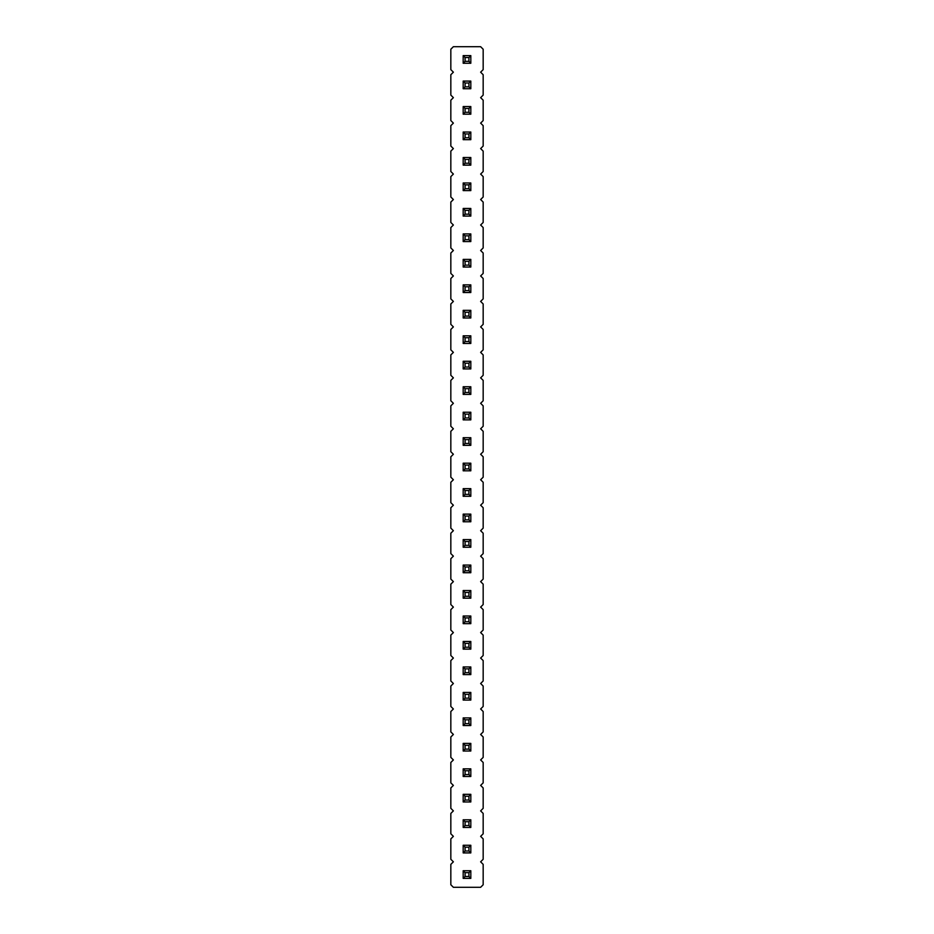 <?xml version="1.0" encoding="UTF-8"?>
<svg xmlns="http://www.w3.org/2000/svg" width="934" height="934" viewBox="0 0 934 934"><rect width="100%" height="100%" fill="white"/><g stroke="black" fill="none" stroke-linecap="round" stroke-linejoin="round"><path stroke-width="1.4" d="M453.375 46.7L450.83 49.245L450.83 69.63L453.375 72.175L450.83 74.72L450.83 95.093L453.375 97.65L450.83 100.195L450.83 120.568L453.375 123.113L450.83 125.67L450.83 146.043L453.375 148.588L450.83 151.133L450.83 171.517L453.375 174.063L450.83 176.608L450.83 196.992L453.375 199.537L450.83 202.083L450.83 222.467L453.375 225.012L450.83 227.557L450.83 247.93L453.375 250.487L450.83 253.032L450.83 273.405L453.375 275.95L450.83 278.507L450.83 298.88L453.375 301.425L450.83 303.97L450.83 324.355L453.375 326.9L450.83 329.445L450.83 349.83L453.375 352.375L450.83 354.92L450.83 375.293L453.375 377.85L450.83 380.395L450.83 400.768L453.375 403.313L450.83 405.87L450.83 426.243L453.375 428.788L450.83 431.333L450.83 451.717L453.375 454.263L450.83 456.808L450.83 477.192L453.375 479.737L450.83 482.283L450.83 502.667L453.375 505.212L450.83 507.757L450.83 528.13L453.375 530.687L450.83 533.232L450.83 553.605L453.375 556.15L450.83 558.707L450.83 579.08L453.375 581.625L450.83 584.17L450.83 604.555L453.375 607.1L450.83 609.645L450.83 630.03L453.375 632.575L450.83 635.12L450.83 655.493L453.375 658.05L450.83 660.595L450.83 680.968L453.375 683.513L450.83 686.07L450.83 706.443L453.375 708.988L450.83 711.533L450.83 731.917L453.375 734.463L450.83 737.008L450.83 757.392L453.375 759.937L450.83 762.483L450.83 782.867L453.375 785.412L450.83 787.957L450.83 808.33L453.375 810.887L450.83 813.432L450.83 833.805L453.375 836.35L450.83 838.907L450.83 859.28L453.375 861.825L450.83 864.37L450.83 884.755L453.375 887.3L480.625 887.3L483.17 884.755L483.17 864.37L480.625 861.825L483.17 859.28L483.17 838.907L480.625 836.35L483.17 833.805L483.17 813.432L480.625 810.887L483.17 808.33L483.17 787.957L480.625 785.412L483.17 782.867L483.17 762.483L480.625 759.937L483.17 757.392L483.17 737.008L480.625 734.463L483.17 731.917L483.17 711.533L480.625 708.988L483.17 706.443L483.17 686.07L480.625 683.513L483.17 680.968L483.17 660.595L480.625 658.05L483.17 655.493L483.17 635.12L480.625 632.575L483.17 630.03L483.17 609.645L480.625 607.1L483.17 604.555L483.17 584.17L480.625 581.625L483.17 579.08L483.17 558.707L480.625 556.15L483.17 553.605L483.17 533.232L480.625 530.687L483.17 528.13L483.17 507.757L480.625 505.212L483.17 502.667L483.17 482.283L480.625 479.737L483.17 477.192L483.17 456.808L480.625 454.263L483.17 451.717L483.17 431.333L480.625 428.788L483.17 426.243L483.17 405.87L480.625 403.313L483.17 400.768L483.17 380.395L480.625 377.85L483.17 375.293L483.17 354.92L480.625 352.375L483.17 349.83L483.17 329.445L480.625 326.9L483.17 324.355L483.17 303.97L480.625 301.425L483.17 298.88L483.17 278.507L480.625 275.95L483.17 273.405L483.17 253.032L480.625 250.487L483.17 247.93L483.17 227.557L480.625 225.012L483.17 222.467L483.17 202.083L480.625 199.537L483.17 196.992L483.17 176.608L480.625 174.063L483.17 171.517L483.17 151.133L480.625 148.588L483.17 146.043L483.17 125.67L480.625 123.113L483.17 120.568L483.17 100.195L480.625 97.65L483.17 95.093L483.17 74.72L480.625 72.175L483.17 69.63L483.17 49.245L480.625 46.7L453.375 46.7M470.818 514.12L463.182 514.12L463.182 521.767L470.818 521.767L470.818 514.12L468.915 516.035L468.915 519.853L470.818 521.767M470.818 547.242L470.818 539.595L468.915 541.51L468.915 545.328L470.818 547.242L463.182 547.242L463.182 539.595L470.818 539.595M463.182 565.07L470.818 565.07L468.915 566.985L465.085 566.985L463.182 565.07L463.182 572.717L470.818 572.717L470.818 565.07M470.818 590.545L463.182 590.545L463.182 598.18L470.818 598.18L470.818 590.545L468.915 592.448L468.915 596.277L470.818 598.18M463.182 692.433L470.818 692.433L468.915 694.347L465.085 694.347L463.182 692.433L463.182 700.08L470.818 700.08L470.818 692.433M463.182 666.958L470.818 666.958L468.915 668.872L465.085 668.872L463.182 666.958L463.182 674.605L470.818 674.605L470.818 666.958M470.818 616.02L463.182 616.02L463.182 623.655L470.818 623.655L470.818 616.02L468.915 617.923L468.915 621.752L470.818 623.655M470.818 649.13L470.818 641.483L468.915 643.398L468.915 647.215L470.818 649.13L463.182 649.13L463.182 641.483L470.818 641.483M470.818 394.405L470.818 386.758L468.915 388.672L468.915 392.49L470.818 394.405L463.182 394.405L463.182 386.758L470.818 386.758M470.818 419.88L470.818 412.233L468.915 414.147L468.915 417.965L470.818 419.88L463.182 419.88L463.182 412.233L470.818 412.233M463.182 463.182L470.818 463.182L468.915 465.085L465.085 465.085L463.182 463.182L463.182 470.818L470.818 470.818L470.818 463.182M470.818 437.707L463.182 437.707L463.182 445.343L470.818 445.343L470.818 437.707L468.915 439.622L468.915 443.44L470.818 445.343M470.818 496.293L470.818 488.657L468.915 490.56L468.915 494.378L470.818 496.293L463.182 496.293L463.182 488.657L470.818 488.657M470.818 63.255L470.818 55.62L468.915 57.523L468.915 61.352L470.818 63.255L463.182 63.255L463.182 55.62L470.818 55.62M463.182 81.083L470.818 81.083L468.915 82.998L465.085 82.998L463.182 81.083L463.182 88.73L470.818 88.73L470.818 81.083M470.818 139.68L470.818 132.033L468.915 133.947L468.915 137.765L470.818 139.68L463.182 139.68L463.182 132.033L470.818 132.033M470.818 114.205L470.818 106.558L468.915 108.472L468.915 112.29L470.818 114.205L463.182 114.205L463.182 106.558L470.818 106.558M470.818 182.982L463.182 182.982L463.182 190.618L470.818 190.618L470.818 182.982L468.915 184.885L468.915 188.715L470.818 190.618M470.818 157.507L463.182 157.507L463.182 165.143L470.818 165.143L470.818 157.507L468.915 159.422L468.915 163.24L470.818 165.143M463.182 208.457L470.818 208.457L468.915 210.36L465.085 210.36L463.182 208.457L463.182 216.093L470.818 216.093L470.818 208.457M470.818 368.93L470.818 361.283L468.915 363.198L468.915 367.015L470.818 368.93L463.182 368.93L463.182 361.283L470.818 361.283M470.818 335.82L463.182 335.82L463.182 343.455L470.818 343.455L470.818 335.82L468.915 337.723L468.915 341.552L470.818 343.455M463.182 310.345L470.818 310.345L468.915 312.248L465.085 312.248L463.182 310.345L463.182 317.98L470.818 317.98L470.818 310.345M470.818 267.042L470.818 259.395L468.915 261.31L468.915 265.128L470.818 267.042L463.182 267.042L463.182 259.395L470.818 259.395M470.818 292.517L470.818 284.87L468.915 286.785L468.915 290.602L470.818 292.517L463.182 292.517L463.182 284.87L470.818 284.87M463.182 233.92L470.818 233.92L468.915 235.835L465.085 235.835L463.182 233.92L463.182 241.567L470.818 241.567L470.818 233.92M470.818 852.917L470.818 845.27L468.915 847.185L468.915 851.002L470.818 852.917L463.182 852.917L463.182 845.27L470.818 845.27M470.818 819.795L463.182 819.795L463.182 827.442L470.818 827.442L470.818 819.795L468.915 821.71L468.915 825.528L470.818 827.442M470.818 801.967L470.818 794.32L468.915 796.235L468.915 800.053L470.818 801.967L463.182 801.967L463.182 794.32L470.818 794.32M470.818 743.382L463.182 743.382L463.182 751.018L470.818 751.018L470.818 743.382L468.915 745.285L468.915 749.115L470.818 751.018M470.818 776.493L470.818 768.857L468.915 770.76L468.915 774.578L470.818 776.493L463.182 776.493L463.182 768.857L470.818 768.857M470.818 725.543L470.818 717.907L468.915 719.822L468.915 723.64L470.818 725.543L463.182 725.543L463.182 717.907L470.818 717.907M470.818 870.745L463.182 870.745L463.182 878.38L470.818 878.38L470.818 870.745L468.915 872.648L468.915 876.477L470.818 878.38M463.182 521.767L465.085 519.853L468.915 519.853M463.182 514.12L465.085 516.035L468.915 516.035M465.085 519.853L465.085 516.035M463.182 539.595L465.085 541.51L468.915 541.51M463.182 547.242L465.085 545.328L465.085 541.51M465.085 545.328L468.915 545.328M463.182 572.717L465.085 570.802L465.085 566.985M470.818 572.717L468.915 570.802L468.915 566.985M465.085 570.802L468.915 570.802M463.182 598.18L465.085 596.277L468.915 596.277M463.182 590.545L465.085 592.448L468.915 592.448M465.085 596.277L465.085 592.448M463.182 700.08L465.085 698.165L465.085 694.347M470.818 700.08L468.915 698.165L468.915 694.347M465.085 698.165L468.915 698.165M463.182 674.605L465.085 672.69L465.085 668.872M470.818 674.605L468.915 672.69L468.915 668.872M465.085 672.69L468.915 672.69M463.182 623.655L465.085 621.752L468.915 621.752M463.182 616.02L465.085 617.923L468.915 617.923M465.085 621.752L465.085 617.923M463.182 641.483L465.085 643.398L468.915 643.398M463.182 649.13L465.085 647.215L465.085 643.398M465.085 647.215L468.915 647.215M463.182 386.758L465.085 388.672L468.915 388.672M463.182 394.405L465.085 392.49L465.085 388.672M465.085 392.49L468.915 392.49M463.182 412.233L465.085 414.147L468.915 414.147M463.182 419.88L465.085 417.965L465.085 414.147M465.085 417.965L468.915 417.965M463.182 470.818L465.085 468.915L465.085 465.085M470.818 470.818L468.915 468.915L468.915 465.085M465.085 468.915L468.915 468.915M463.182 445.343L465.085 443.44L468.915 443.44M463.182 437.707L465.085 439.622L468.915 439.622M465.085 443.44L465.085 439.622M463.182 488.657L465.085 490.56L468.915 490.56M463.182 496.293L465.085 494.378L465.085 490.56M465.085 494.378L468.915 494.378M463.182 55.62L465.085 57.523L468.915 57.523M463.182 63.255L465.085 61.352L465.085 57.523M465.085 61.352L468.915 61.352M463.182 88.73L465.085 86.815L465.085 82.998M470.818 88.73L468.915 86.815L468.915 82.998M465.085 86.815L468.915 86.815M463.182 132.033L465.085 133.947L468.915 133.947M463.182 139.68L465.085 137.765L465.085 133.947M465.085 137.765L468.915 137.765M463.182 106.558L465.085 108.472L468.915 108.472M463.182 114.205L465.085 112.29L465.085 108.472M465.085 112.29L468.915 112.29M463.182 190.618L465.085 188.715L468.915 188.715M463.182 182.982L465.085 184.885L468.915 184.885M465.085 188.715L465.085 184.885M463.182 165.143L465.085 163.24L468.915 163.24M463.182 157.507L465.085 159.422L468.915 159.422M465.085 163.24L465.085 159.422M463.182 216.093L465.085 214.178L465.085 210.36M470.818 216.093L468.915 214.178L468.915 210.36M465.085 214.178L468.915 214.178M463.182 361.283L465.085 363.198L468.915 363.198M463.182 368.93L465.085 367.015L465.085 363.198M465.085 367.015L468.915 367.015M463.182 343.455L465.085 341.552L468.915 341.552M463.182 335.82L465.085 337.723L468.915 337.723M465.085 341.552L465.085 337.723M463.182 317.98L465.085 316.077L465.085 312.248M470.818 317.98L468.915 316.077L468.915 312.248M465.085 316.077L468.915 316.077M463.182 259.395L465.085 261.31L468.915 261.31M463.182 267.042L465.085 265.128L465.085 261.31M465.085 265.128L468.915 265.128M463.182 284.87L465.085 286.785L468.915 286.785M463.182 292.517L465.085 290.602L465.085 286.785M465.085 290.602L468.915 290.602M463.182 241.567L465.085 239.653L465.085 235.835M470.818 241.567L468.915 239.653L468.915 235.835M465.085 239.653L468.915 239.653M463.182 845.27L465.085 847.185L468.915 847.185M463.182 852.917L465.085 851.002L465.085 847.185M465.085 851.002L468.915 851.002M463.182 827.442L465.085 825.528L468.915 825.528M463.182 819.795L465.085 821.71L468.915 821.71M465.085 825.528L465.085 821.71M463.182 794.32L465.085 796.235L468.915 796.235M463.182 801.967L465.085 800.053L465.085 796.235M465.085 800.053L468.915 800.053M463.182 751.018L465.085 749.115L468.915 749.115M463.182 743.382L465.085 745.285L468.915 745.285M465.085 749.115L465.085 745.285M463.182 768.857L465.085 770.76L468.915 770.76M463.182 776.493L465.085 774.578L465.085 770.76M465.085 774.578L468.915 774.578M463.182 717.907L465.085 719.822L468.915 719.822M463.182 725.543L465.085 723.64L465.085 719.822M465.085 723.64L468.915 723.64M463.182 878.38L465.085 876.477L468.915 876.477M463.182 870.745L465.085 872.648L468.915 872.648M465.085 876.477L465.085 872.648"/></g></svg>
